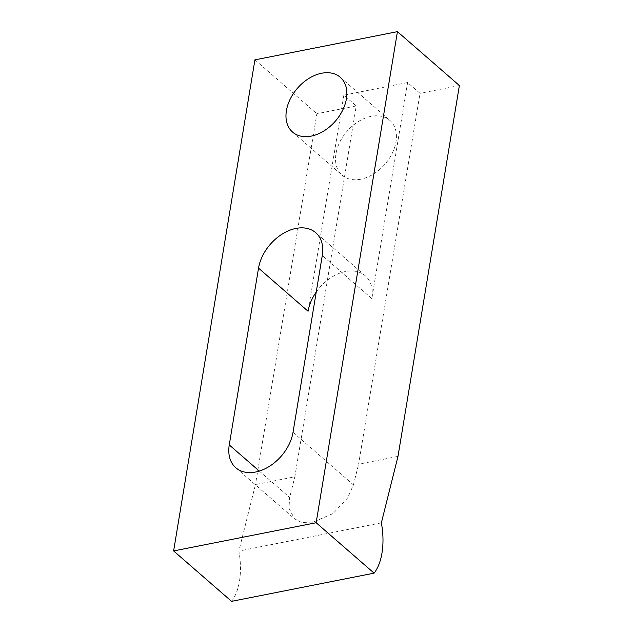 <?xml version="1.0" encoding="UTF-8"?>
<svg xmlns="http://www.w3.org/2000/svg" width="633" height="633" viewBox="0 0 633 633"><rect width="100%" height="100%" fill="white"/><g stroke="black" fill="none" stroke-linecap="round" stroke-linejoin="round"><path stroke-width="0.47" stroke-dasharray="3.17 2.37" d="M231.575 601.35A54.501 29.419 78.8 0 0 239.464 581.244A54.501 29.419 78.8 0 0 238.855 551.05L255.463 484.593L294.843 476.799L356.237 105.933L343.854 95.164L407.612 82.543L420.003 93.32L358.602 464.187L397.983 456.393M381.375 522.842L238.855 551.05M360.77 179.21A36.334 25.106 131 0 1 342.129 175.199A36.334 25.106 131 0 1 339.786 142.148A36.334 25.106 131 0 1 371.175 116.353A36.334 25.106 131 0 1 389.825 120.365A36.334 25.106 131 0 1 392.167 153.415A36.334 25.106 131 0 1 360.77 179.21M459.384 85.526L420.003 93.32M356.237 105.933L316.856 113.726L255.463 484.593M254.917 59.858L316.856 113.726M293.024 432.315L353.436 484.862L347.644 497.934L333.1 513.498L311.468 522.921L301.64 522.462L294.495 518.799L288.964 508.188L289.677 497.475L294.843 476.799M353.436 484.862L358.602 464.187M316.247 292.019A38.605 26.673 131 0 1 365.296 275.798A38.605 26.673 131 0 1 371.84 298.618L407.612 82.543M308.081 311.238L343.854 95.164M259.308 471.071L289.677 497.475M371.84 298.618L322.284 255.518M292.581 132.099L342.129 175.199M340.269 77.266L389.825 120.365M235.8 467.755L294.495 518.799M365.296 275.798L315.74 232.699"/><path stroke-width="0.95" d="M381.984 553.036A54.501 29.419 78.8 0 0 381.375 522.842L397.983 456.393L459.384 85.526L397.437 31.65L254.917 59.858L173.616 550.939L231.575 601.35L374.103 573.142A54.501 29.419 78.8 0 0 381.984 553.036M321.627 73.254A36.334 25.106 -49 0 0 290.231 99.049A36.334 25.106 -49 0 0 292.581 132.099A36.334 25.106 -49 0 0 311.222 136.111A36.334 25.106 -49 0 0 342.611 110.324A36.334 25.106 -49 0 0 340.269 77.266A36.334 25.106 -49 0 0 321.627 73.254M322.284 255.518A38.605 26.673 -49 0 0 315.74 232.699A38.605 26.673 -49 0 0 282.405 233.941A38.605 26.673 -49 0 0 258.525 268.139L229.257 444.928A38.605 26.673 -49 0 0 235.8 467.755A38.605 26.673 -49 0 0 269.136 466.513A38.605 26.673 -49 0 0 293.024 432.315L322.284 255.518M397.437 31.65L316.144 522.739L173.616 550.939M316.144 522.739L374.103 573.142M258.525 268.139L308.081 311.238A38.605 26.673 131 0 1 316.247 292.019M229.257 444.928L259.308 471.071"/></g></svg>

